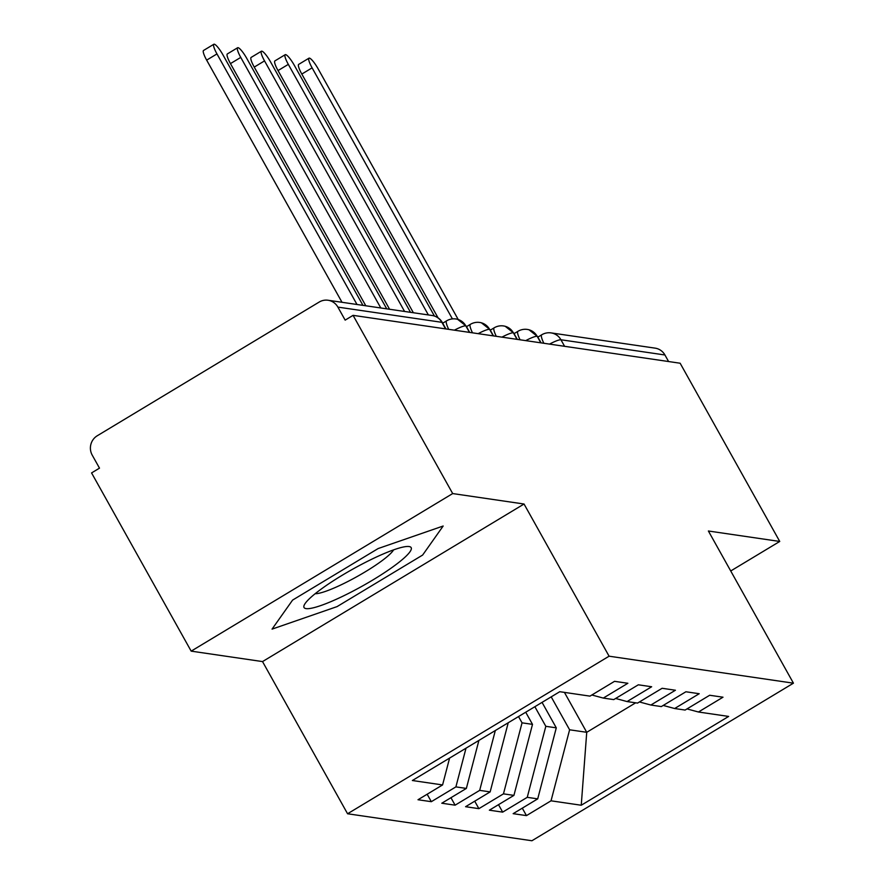 <?xml version="1.0" encoding="UTF-8"?>
<svg xmlns="http://www.w3.org/2000/svg" width="885" height="885" viewBox="0 0 885 885"><rect width="100%" height="100%" fill="white"/><g stroke="black" fill="none" stroke-linecap="round" stroke-linejoin="round"><path stroke-width="1.33" d="M191.171 651.139L91.564 472.922L99.496 468.143L92.217 455.122A14.16 13.695 -81.7 0 1 97.284 435.752L319.175 302.062A14.16 13.695 -81.7 0 1 328.047 300.247L432.046 315.48A14.16 13.695 -81.7 0 1 441.892 322.328L337.882 307.106L345.161 320.127L353.082 315.348L452.689 493.565L191.171 651.139L262.524 661.582L347.573 813.757L531.918 840.75L793.436 683.176L609.09 656.194L347.573 813.757M526.464 815.616L551.034 800.814L581.246 805.239L728.643 716.43L698.442 712.005L723.001 697.203L709.681 695.256L685.112 710.058L674.647 708.52L699.216 693.718L685.897 691.771L661.327 706.573L650.862 705.035L675.432 690.234L662.113 688.287L637.543 703.088L627.078 701.562L651.648 686.76L638.328 684.802L613.759 699.604L603.293 698.077L627.863 683.275L614.544 681.328L589.974 696.13L559.762 691.705L412.366 780.515L442.577 784.94L418.008 799.741L431.327 801.688L455.897 786.887L466.362 788.424L441.792 803.226L455.111 805.173L479.681 790.371L490.146 791.898L465.576 806.7L478.896 808.658L503.465 793.856L513.931 795.383L489.361 810.184L502.68 812.131L527.25 797.33L537.715 798.867L513.145 813.669L526.464 815.616L522.294 808.16M542.051 702.38L556.289 727.846L545.824 726.319L534.861 706.706M537.715 798.867L556.289 727.846M527.25 797.33L545.824 726.319M698.442 712.005L687.003 708.918M525.712 712.215L532.505 724.361L522.039 722.835L518.522 716.551M513.931 795.383L532.505 724.361M503.465 793.856L522.039 722.835M674.647 708.52L663.208 705.433M490.146 791.898L508.222 722.757M479.681 790.371L495.323 730.523M650.862 705.035L639.424 701.96M466.362 788.424L478.907 740.424M455.897 786.887L466.008 748.19M627.078 701.562L615.639 698.475M337.882 307.106A14.16 13.695 -81.7 0 0 328.047 300.247M442.577 784.94L449.591 758.08M603.293 698.077L591.855 694.99M664.934 354.985L560.935 339.763A14.16 13.695 98.3 0 0 551.101 332.904L655.099 348.137A14.16 13.695 98.3 0 1 664.934 354.985L668.595 361.545M730.722 570.98L779.74 541.454L680.134 363.226L353.082 315.348M262.524 661.582L524.042 504.019L452.689 493.565M524.042 504.019L609.09 656.194M779.74 541.454L708.387 531L793.436 683.176M422.632 555.061L443.164 526.022L378.149 548.545L292.592 600.096L272.049 629.124L337.063 606.612L422.632 555.061L337.063 606.612L272.049 629.124L292.592 600.096L378.149 548.545L443.164 526.022L422.632 555.061M564.42 692.38L586.733 732.304L635.673 702.812M551.2 696.86L569.608 729.793L586.733 732.304L581.246 805.239M551.034 800.814L569.608 729.793M431.327 801.688L427.156 794.232M448.706 329.353A14.16 2.821 -121.1 0 1 446.593 320.857A14.16 14.16 0 0 1 455.952 318.976A14.16 13.695 98.3 0 1 465.787 325.824L469.459 332.384M455.111 805.173L450.941 797.706M478.896 808.658L474.725 801.19M502.68 812.131L498.509 804.675M472.49 332.826A14.16 2.821 -121.1 0 1 470.377 324.341A14.16 14.16 0 0 1 479.736 322.461A14.16 13.695 98.3 0 1 489.571 329.308L493.244 335.869M496.275 336.311A14.16 2.821 -121.1 0 1 494.162 327.826A14.16 14.16 0 0 1 503.532 325.945A14.16 13.695 98.3 0 1 513.366 332.793L517.028 339.353M520.059 339.796A14.16 2.821 -121.1 0 1 517.946 331.311A14.16 14.16 0 0 1 527.316 329.43A14.16 13.695 98.3 0 1 537.151 336.278L540.812 342.838M362.95 305.358L222.909 54.793A11.804 2.356 58.9 0 0 213.849 44.25A11.804 2.356 58.9 0 0 216.969 53.919L206.659 60.136A11.804 2.356 -121.1 0 1 203.55 50.456L213.849 44.25M342.008 302.294L206.659 60.136M356.998 304.495L216.969 53.919M386.734 308.843L246.694 58.277A11.804 2.356 58.9 0 0 237.634 47.735A11.804 2.356 58.9 0 0 240.753 57.403L230.454 63.609A11.804 2.356 -121.1 0 1 227.334 53.941L237.634 47.735M365.793 305.779L230.454 63.609M380.793 307.969L240.753 57.403M410.518 312.328L270.478 61.762A11.804 2.356 58.9 0 0 261.418 51.219A11.804 2.356 58.9 0 0 264.538 60.888L254.238 67.094A11.804 2.356 -121.1 0 1 251.119 57.425L261.418 51.219M389.577 309.263L254.238 67.094M404.578 311.454L264.538 60.888M434.435 316.045L294.274 65.236A11.804 2.356 58.9 0 0 285.202 54.693A11.804 2.356 58.9 0 0 288.322 64.373L278.023 70.579A11.804 2.356 -121.1 0 1 274.903 60.899L285.202 54.693M413.361 312.748L278.023 70.579M428.362 314.938L288.322 64.373M458.22 319.518L318.058 68.72A11.804 2.356 58.9 0 0 308.987 58.178A11.804 2.356 58.9 0 0 312.106 67.857L301.807 74.063A11.804 2.356 -121.1 0 1 298.688 64.384L308.987 58.178M438.053 317.837L301.807 74.063M452.423 318.91L312.106 67.857M409.113 546.543A61.375 9.724 150.8 0 0 407.753 546.454A61.375 9.724 150.8 0 0 352.861 569.088A61.375 9.724 150.8 0 0 304.827 603.979A61.375 9.724 150.8 0 0 306.099 608.614A61.375 9.724 150.8 0 0 373.072 579.841A61.375 9.724 150.8 0 0 409.113 546.543M315.16 593.713A46.462 7.357 150.8 0 0 357.053 576.577A46.462 7.357 150.8 0 0 393.593 549.884M445.553 328.888L441.892 322.328A14.16 2.246 -29.2 0 1 442.356 322.583A14.16 14.16 0 0 0 432.046 315.48M549.519 344.11A14.16 2.246 -29.2 0 1 560.935 339.763L564.597 346.312M454.381 330.182A14.16 2.246 -29.2 0 1 465.787 325.824A14.16 2.246 -29.2 0 1 466.152 326.056L469.714 332.428M478.166 333.656A14.16 2.246 -29.2 0 1 489.571 329.308A14.16 2.246 -29.2 0 1 489.936 329.541L493.498 335.902M501.95 337.141A14.16 2.246 -29.2 0 1 513.366 332.793A14.16 2.246 -29.2 0 1 513.72 333.026L517.283 339.386M525.734 340.625A14.16 2.246 -29.2 0 1 537.151 336.278A14.16 2.246 -29.2 0 1 537.516 336.51L541.067 342.871M543.844 343.28A14.16 2.821 -121.1 0 1 541.742 334.784L537.859 337.13M446.593 320.857L442.71 323.202M445.918 328.943L442.356 322.583M470.377 324.341L466.506 326.676M466.152 326.056L457.656 319.341M494.162 327.826L490.29 330.16M489.936 329.541L481.44 322.826M517.946 331.311L514.074 333.645M513.72 333.026L505.224 326.311M551.101 332.904A14.16 14.16 0 0 0 541.742 334.784M537.516 336.51L529.009 329.784"/></g></svg>
